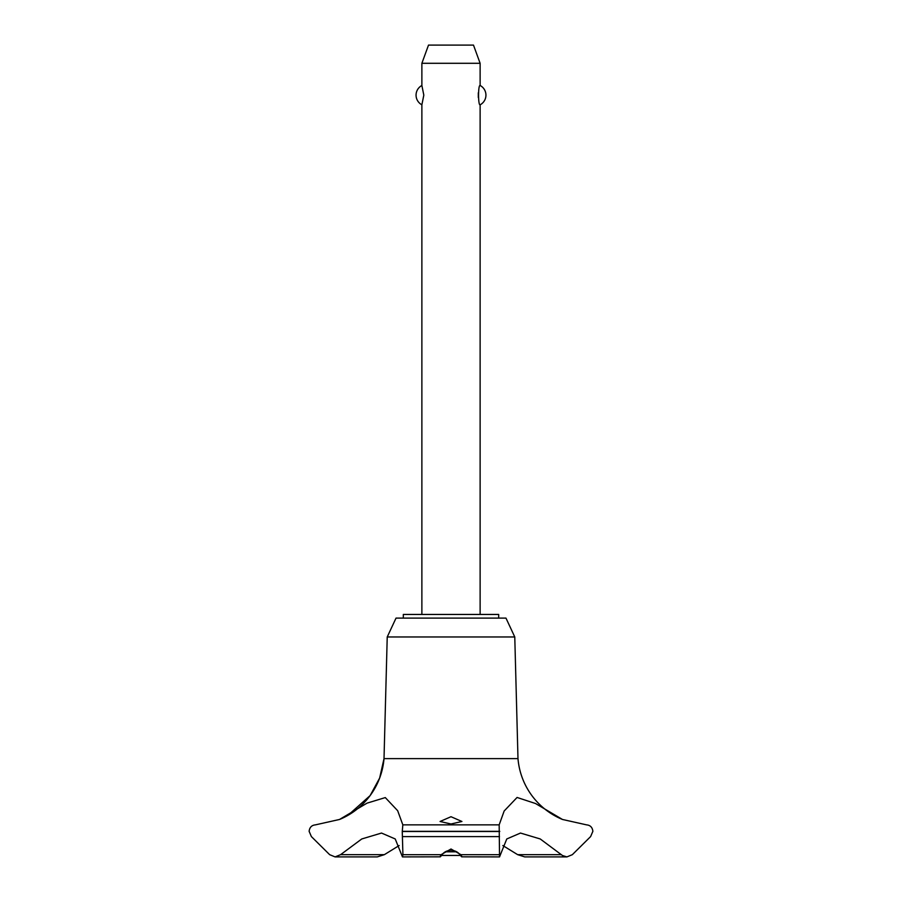 <?xml version="1.0" encoding="UTF-8"?>
<svg xmlns="http://www.w3.org/2000/svg" width="902" height="902" viewBox="0 0 902 902"><rect width="100%" height="100%" fill="white"/><g stroke="black" fill="none" stroke-linecap="round" stroke-linejoin="round"><path stroke-width="1.35" d="M498.693 618.096L498.693 614.454L403.307 614.454L403.307 618.096M514.771 636.97L505.966 618.096L396.034 618.096L387.229 636.97L384.015 758.616A72.273 72.273 0 0 1 340.663 818.993L347.992 815.318L370.124 795.598L379.641 778.076L384.015 758.616L517.985 758.616L514.771 636.97L387.229 636.97M335.082 856.9L377.262 856.9L384.342 854.668L340.595 854.668L335.082 856.9L329.658 854.679L311.393 836.594L309.127 831.34C309.589 827.371 311.675 825.217 315.407 824.868L339.524 819.467L367.024 803.152L385.289 797.582L397.669 810.706L402.833 824.868L499.167 824.868L504.162 811.011L517.072 797.458L535.551 803.535L562.476 819.467L586.604 824.868C590.325 825.217 592.411 827.371 592.873 831.34L590.607 836.594L572.342 854.679L566.918 856.9L562.476 855.536L540.23 838.961L520.488 833.053L506.777 838.961L499.539 856.9L499.167 824.868M384.342 854.668L399.158 845.546M562.476 819.467A72.273 72.273 0 0 1 517.985 758.616M402.833 824.868L402.258 831.486L499.742 831.486M402.258 831.34L499.742 831.34M402.258 831.486L402.912 854.679L441.089 854.679L451 848.996L460.911 854.679L499.088 854.679M451 823.988L440.075 821.485L451 816.716L461.925 821.485L451 823.988M459.817 854.668C462.128 857.599 462.5 857.599 460.911 854.668C462.5 857.599 462.128 857.599 459.817 854.668C458.013 852.018 455.07 850.552 451 850.259C446.93 850.552 443.987 852.018 442.183 854.668C439.872 857.599 439.5 857.599 441.089 854.668C439.5 857.599 439.872 857.599 442.183 854.668M402.912 854.679L402.461 856.9L440.075 856.832M480.123 614.454L480.123 104.801C478.049 105.827 478.049 84.461 480.123 85.487L480.123 63.298L421.877 63.298L421.877 85.487L423.816 95.138L421.877 104.801L421.877 614.454M478.297 92.816L478.297 97.472M421.877 63.298L428.506 45.1L473.494 45.1L480.123 63.298M480.123 85.487A10.925 10.925 0 0 1 480.123 104.801M421.877 104.801A10.925 10.925 0 0 1 421.877 85.487M445.329 851.804L456.671 851.804M460.403 855.446L441.597 855.446M461.925 856.832L499.539 856.9M561.405 854.668L517.658 854.668L524.738 856.9L566.918 856.9M502.842 845.546L517.658 854.668M402.461 856.9L395.223 838.961L381.512 833.053L361.77 838.961L340.595 854.668M402.506 836.594L499.494 836.594M339.524 819.467L340.494 819.061"/></g></svg>
